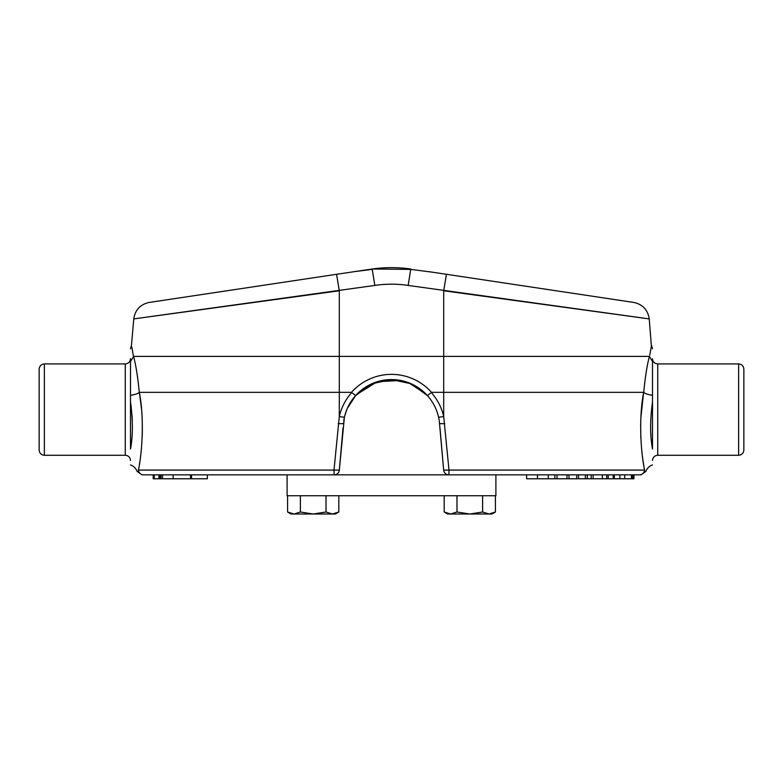 <?xml version="1.0" encoding="UTF-8"?>
<svg xmlns="http://www.w3.org/2000/svg" width="783" height="783" viewBox="0 0 783 783"><rect width="100%" height="100%" fill="white"/><g stroke="black" fill="none" stroke-linecap="round" stroke-linejoin="round"><path stroke-width="1.17" d="M432.51 272.21L410.772 269.381L372.238 269L353.965 271.681L372.228 269.381L374.832 285.433L133.776 318.906L339.303 290.767L339.303 356.382L133.619 356.382C135.997 365.602 137.886 377.602 139.286 392.371L139.354 392.342C145.198 422.977 140.989 459.132 138.395 470.084C136.702 471.777 136.702 471.777 138.395 470.084L138.542 469.311M604.349 312.76L649.224 318.906C647.844 309.853 642.686 304.362 633.731 302.434L446.418 274.295L443.697 290.767L649.224 318.906L408.168 285.433L410.762 269C397.921 267.189 385.079 267.189 372.238 269L336.582 274.295L339.303 290.767M644.458 469.33L644.605 470.084A5.217 5.187 90 0 1 639.427 474.85L495.903 474.85L495.903 495.727L287.097 495.727L287.097 474.85L143.573 474.85C141.586 474.85 141.586 474.85 143.573 474.85A5.217 5.187 -90 0 1 138.395 470.084L333.998 470.084L339.303 416.576L344.393 417.27L339.333 470.084A5.217 5.217 0 0 1 334.135 474.85L333.998 470.084L339.333 470.084A5.217 5.217 0 0 1 334.135 474.85M351.812 392.44C345.577 399.418 341.408 407.463 339.303 416.576L339.303 356.382L443.697 356.382L443.697 392.342L431.511 392.342L427.42 395.601A48.282 48.282 0 0 0 355.58 395.601L351.489 392.342L139.354 392.342M358.271 392.831A48.282 48.282 0 0 1 427.42 395.601C432.989 401.865 436.718 409.088 438.607 417.27L443.697 416.576L449.002 470.084L443.667 470.084L439.273 420.853M439.977 427.919L443.667 470.084A5.217 5.217 0 0 0 448.865 474.85L449.002 470.084L644.605 470.084C646.298 471.777 646.298 471.777 644.605 470.084C642.011 459.132 637.802 422.996 643.646 392.342L643.714 392.371C645.143 393.643 648.079 394.622 652.503 395.327L652.503 361.57C652.503 344.99 652.503 344.99 652.503 361.57L649.547 356.686C652.112 341.535 652.112 341.535 649.547 356.686L649.381 356.382C647.003 365.602 645.114 377.602 643.714 392.371M355.697 395.474L347.339 408.334M346.859 409.47L344.5 416.791M439.136 419.972L438.607 417.27M429.436 397.999L428.585 396.942M425.835 393.918L408.472 382.662M408.452 382.652L402.384 380.822M400.573 380.44L377.269 381.722L356.48 394.622M348.484 405.946L348.034 406.847M344.295 417.731L344.001 419.208M343.923 419.61L343.737 420.814M343.854 420.05L344.314 417.613M353.564 397.999L354.415 396.942M344.393 417.27C346.282 409.088 350.011 401.865 355.58 395.601L371.798 383.787L391.48 379.579L411.192 383.778L427.44 395.621M434.516 405.946L434.957 406.827M133.296 355.639L133.11 354.435M133.071 354.229L132.983 353.671M132.875 353.006L132.298 349.649M132.19 349.022L132.063 348.337M132.014 348.083L131.808 346.986M133.619 356.382L133.453 356.686C130.888 341.535 130.888 341.535 133.453 356.686L130.497 361.57C130.497 344.99 130.497 344.99 130.497 361.57L130.497 449.021C130.497 469.957 130.497 469.957 130.497 449.021C132.993 435.886 132.993 420.187 130.497 401.933L130.663 402.971M125.28 455.275L44.367 455.275C41.196 454.962 39.463 453.22 39.15 450.049L39.15 369.145C39.463 365.974 41.196 364.232 44.367 363.919L125.28 363.919L125.28 455.275C128.451 455.579 130.193 457.321 130.497 460.492M130.497 358.702C130.193 361.873 128.451 363.615 125.28 363.919M652.151 446.721L651.985 445.547M651.71 443.501L651.299 439.762M650.967 435.906L650.8 433.205M652.493 401.963L652.503 395.327M652.503 401.933C650.007 420.177 650.007 435.867 652.503 449.021C652.503 469.957 652.503 469.957 652.503 449.021L652.503 401.933M431.188 392.44C437.423 399.418 441.592 407.463 443.697 416.576L443.697 392.342L643.646 392.342L640.944 417.006M640.925 417.3L640.895 417.848M640.709 422.977L640.651 425.786M640.651 425.835L640.866 438.353M641.492 447.69L642.138 453.964M642.393 456.098L642.726 458.603M642.98 460.355L643.137 461.451M643.215 461.95L643.499 463.79M643.518 463.888L643.646 464.681M643.743 465.239L643.861 465.963M644.213 467.97L644.399 468.997M443.697 290.767L443.697 356.382L649.381 356.382M649.224 318.906L651.387 345.988M651.378 346.037L651.065 347.681M650.986 348.083L649.773 355.208M336.582 274.295L149.269 302.434C140.314 304.362 135.156 309.853 133.776 318.906L153.928 316.146M163.627 314.815L178.651 312.76M149.269 302.434L161.044 300.662M130.83 404.106L131.221 406.945M132.033 415.078L132.2 417.819M132.278 419.375L132.317 420.334M131.524 441.436L131.25 443.775M131.015 445.537L130.8 447.064M139.286 392.371C137.857 393.643 134.921 394.622 130.497 395.327M139.443 464.104L139.756 462.166M141.126 451.644L141.508 447.69M142.232 435.965L142.291 434.056M142.31 433.332L142.359 429.045M142.359 427.802L142.203 420.07M142.154 418.964L142.085 417.525M141.449 408.54L139.57 393.663M287.097 474.85L526.607 474.85L526.607 478.765L633.936 478.765L633.936 474.85L639.427 474.85M633.819 478.765L633.936 474.85M633.584 474.85L633.584 478.765M608.176 474.85L608.176 478.765M557.026 474.85L557.026 478.765M537.471 474.85L537.471 478.765M587.289 474.85L587.289 478.765M554.873 474.85L554.873 478.765M585.361 474.85L585.361 478.765M343.023 427.919L339.333 470.084M429.035 271.681L446.261 274.275M657.72 363.919L738.633 363.919C741.804 364.232 743.537 365.974 743.85 369.145L743.85 450.049C743.537 453.22 741.804 454.962 738.633 455.275L657.72 455.275L657.72 363.919C654.549 363.615 652.807 361.873 652.503 358.702M606.708 474.85L606.708 478.765M619.891 474.85L619.891 478.765M624.717 474.85L624.717 478.765M631.401 474.85L631.401 478.765M614.322 474.85L614.322 478.765M613.206 474.85L613.206 478.765M602.342 474.85L602.342 478.765M591.175 474.85L591.175 478.765M593.132 474.85L593.132 478.765M578.578 474.85L578.578 478.765M566.99 474.85L566.99 478.765M568.977 474.85L568.977 478.765M576.719 474.85L576.719 478.765M160.075 474.85L160.075 478.765L207.338 478.765L207.338 474.85M161.024 474.85L161.024 478.765M153.204 474.85L153.204 478.765L160.075 478.765M154.28 474.85L154.28 478.765M158.92 474.85L158.92 478.765M162.541 474.85L162.541 478.765M190.533 474.85L190.533 478.765M191.541 474.85L191.541 478.765M652.503 460.492C652.807 457.321 654.549 455.579 657.72 455.275M495.414 512.013L491.988 514L447.612 514L444.186 512.013L450.587 514L456.988 512.013L469.8 514L482.612 512.013L489.013 514L495.414 512.013L495.414 495.727M444.186 512.013L444.186 495.727M456.988 512.013L456.988 495.727M482.612 512.013L482.612 495.727M338.814 512.013L335.388 514L291.012 514L287.586 512.013L293.987 514L300.388 512.013L313.2 514L326.012 512.013L332.413 514L338.814 512.013L338.814 495.727M287.586 512.013L287.586 495.727M300.388 512.013L300.388 495.727M326.012 512.013L326.012 495.727M343.463 423.026L343.394 423.662L338.168 423.662M431.511 392.342A53.508 53.508 0 0 0 351.489 392.342M439.537 423.026L439.606 423.662L444.832 423.662M44.367 455.275L44.367 363.919M408.168 285.433C397.059 283.779 385.941 283.779 374.832 285.433M738.633 363.919L738.633 455.275M410.762 269C397.921 267.189 385.079 267.189 372.238 269M133.776 318.906L131.475 345.254L130.497 348.836M652.503 464.926C649.313 466.061 647.12 468.205 645.916 471.366L640.993 474.85M130.497 464.926C133.687 466.061 135.88 468.205 137.084 471.366L142.007 474.85M632.37 478.765L632.37 474.85M548.266 478.765L548.266 474.85M173.151 478.765L173.151 474.85M651.525 345.254L652.503 348.836"/></g></svg>

